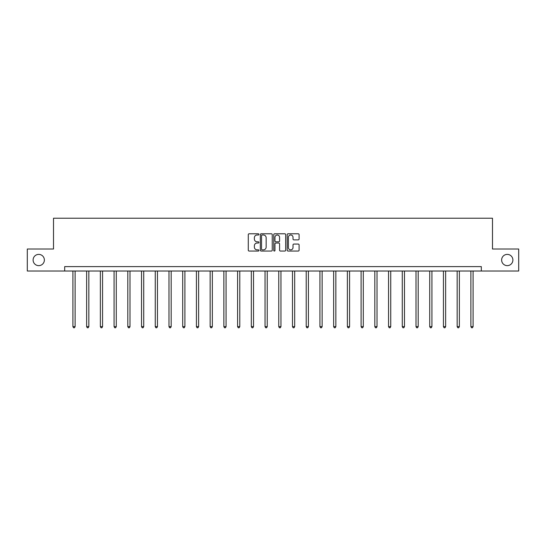 <?xml version="1.0" encoding="UTF-8"?>
<svg xmlns="http://www.w3.org/2000/svg" width="546" height="546" viewBox="0 0 546 546"><rect width="100%" height="100%" fill="white"/><g stroke="black" fill="none" stroke-linecap="round" stroke-linejoin="round"><path stroke-width="0.82" d="M258.927 234.391A0.607 0.607 0 0 0 258.319 233.784L249.147 233.784A0.867 0.867 0 0 0 248.28 234.65L248.28 250.191A0.867 0.867 0 0 0 249.147 251.058L258.319 251.058A0.607 0.607 0 0 0 258.927 250.45A0.607 0.607 0 0 0 258.319 249.85L257.132 249.85A2.764 2.764 0 0 1 254.368 247.085L254.368 245.789A2.764 2.764 0 0 1 257.132 243.025L258.319 243.025A0.607 0.607 0 0 0 258.927 242.424A0.607 0.607 0 0 0 258.319 241.817L257.132 241.817A2.764 2.764 0 0 1 254.368 239.052L254.368 237.756A2.764 2.764 0 0 1 257.132 234.998L258.319 234.998A0.607 0.607 0 0 0 258.927 234.391M501.631 260.019A5.631 5.631 0 0 0 507.261 265.643A5.631 5.631 0 0 0 512.892 260.019A5.631 5.631 0 0 0 507.261 254.388A5.631 5.631 0 0 0 501.631 260.019M33.108 260.019A5.631 5.631 0 0 0 38.739 265.643A5.631 5.631 0 0 0 44.369 260.019A5.631 5.631 0 0 0 38.739 254.388A5.631 5.631 0 0 0 33.108 260.019M298.232 239.871A0.867 0.867 0 0 0 299.099 239.011L299.099 234.65A0.867 0.867 0 0 0 298.232 233.784L288.049 233.784A0.867 0.867 0 0 0 287.182 234.65L287.182 250.191A0.867 0.867 0 0 0 288.049 251.058L298.232 251.058A0.867 0.867 0 0 0 299.099 250.191L299.099 244.929A0.867 0.867 0 0 0 298.232 244.062L293.878 244.062A0.867 0.867 0 0 0 293.011 244.929L293.011 247.536A2.307 2.307 0 0 1 290.704 249.85A2.307 2.307 0 0 1 288.39 247.536L288.39 237.305A2.307 2.307 0 0 1 290.704 234.998A2.307 2.307 0 0 1 293.011 237.305L293.011 239.011A0.867 0.867 0 0 0 293.878 239.871L298.232 239.871M64.687 271.014L27.3 271.014L27.3 249.017L53.515 249.017L53.515 218.229L492.485 218.229L492.485 249.017L518.7 249.017L518.7 271.014L481.313 271.014L481.313 266.612L64.687 266.612L64.687 271.014L481.313 271.014M272.242 234.65A0.867 0.867 0 0 0 271.382 233.784L261.193 233.784A0.867 0.867 0 0 0 260.326 234.65L260.326 250.191A0.867 0.867 0 0 0 261.193 251.058L271.382 251.058A0.867 0.867 0 0 0 272.242 250.191L272.242 234.65M274.618 233.784L284.807 233.784A0.867 0.867 0 0 1 285.674 234.65L285.674 250.191A0.867 0.867 0 0 1 284.807 251.058L280.446 251.058A0.867 0.867 0 0 1 279.586 250.191L279.586 243.891A0.867 0.867 0 0 0 278.719 243.025L275.826 243.025A0.867 0.867 0 0 0 274.966 243.891L274.966 250.45A0.607 0.607 0 0 1 274.358 251.058A0.607 0.607 0 0 1 273.758 250.45L273.758 234.65A0.867 0.867 0 0 1 274.618 233.784M262.141 234.998A0.607 0.607 0 0 0 261.534 235.599L261.534 249.242A0.607 0.607 0 0 0 262.141 249.85L263.39 249.85A2.764 2.764 0 0 0 266.155 247.085L266.155 237.756A2.764 2.764 0 0 0 263.39 234.998L262.141 234.998M279.586 237.346A2.307 2.307 0 0 0 277.272 235.039A2.307 2.307 0 0 0 274.966 237.346L274.966 240.957A0.867 0.867 0 0 0 275.826 241.817L278.719 241.817A0.867 0.867 0 0 0 279.586 240.957L279.586 237.346M72.911 271.014L72.911 326.624L75.109 326.624L75.109 271.014M75.109 326.624L74.454 327.771L73.573 327.771L72.911 326.624M86.637 271.014L86.637 326.624L88.834 326.624L88.834 271.014M88.834 326.624L88.172 327.771L87.299 327.771L86.637 326.624M100.362 271.014L100.362 326.624L102.559 326.624L102.559 271.014M102.559 326.624L101.897 327.771L101.017 327.771L100.362 326.624M114.08 271.014L114.08 326.624L116.284 326.624L116.284 271.014M116.284 326.624L115.622 327.771L114.742 327.771L114.08 326.624M127.805 271.014L127.805 326.624L130.003 326.624L130.003 271.014M130.003 326.624L129.347 327.771L128.467 327.771L127.805 326.624M141.53 271.014L141.53 326.624L143.728 326.624L143.728 271.014M143.728 326.624L143.066 327.771L142.192 327.771L141.53 326.624M155.255 271.014L155.255 326.624L157.453 326.624L157.453 271.014M157.453 326.624L156.791 327.771L155.91 327.771L155.255 326.624M168.973 271.014L168.973 326.624L171.178 326.624L171.178 271.014M171.178 326.624L170.516 327.771L169.635 327.771L168.973 326.624M182.698 271.014L182.698 326.624L184.896 326.624L184.896 271.014M184.896 326.624L184.241 327.771L183.36 327.771L182.698 326.624M196.424 271.014L196.424 326.624L198.621 326.624L198.621 271.014M198.621 326.624L197.959 327.771L197.079 327.771L196.424 326.624M210.149 271.014L210.149 326.624L212.346 326.624L212.346 271.014M212.346 326.624L211.684 327.771L210.804 327.771L210.149 326.624M223.867 271.014L223.867 326.624L226.071 326.624L226.071 271.014M226.071 326.624L225.409 327.771L224.529 327.771L223.867 326.624M237.592 271.014L237.592 326.624L239.79 326.624L239.79 271.014M239.79 326.624L239.134 327.771L238.254 327.771L237.592 326.624M251.317 271.014L251.317 326.624L253.515 326.624L253.515 271.014M253.515 326.624L252.853 327.771L251.972 327.771L251.317 326.624M265.042 271.014L265.042 326.624L267.24 326.624L267.24 271.014M267.24 326.624L266.578 327.771L265.697 327.771L265.042 326.624M278.76 271.014L278.76 326.624L280.958 326.624L280.958 271.014M280.958 326.624L280.303 327.771L279.422 327.771L278.76 326.624M292.485 271.014L292.485 326.624L294.683 326.624L294.683 271.014M294.683 326.624L294.028 327.771L293.147 327.771L292.485 326.624M306.21 271.014L306.21 326.624L308.408 326.624L308.408 271.014M308.408 326.624L307.746 327.771L306.866 327.771L306.21 326.624M319.929 271.014L319.929 326.624L322.133 326.624L322.133 271.014M322.133 326.624L321.471 327.771L320.591 327.771L319.929 326.624M333.654 271.014L333.654 326.624L335.851 326.624L335.851 271.014M335.851 326.624L335.196 327.771L334.316 327.771L333.654 326.624M347.379 271.014L347.379 326.624L349.577 326.624L349.577 271.014M349.577 326.624L348.921 327.771L348.041 327.771L347.379 326.624M361.104 271.014L361.104 326.624L363.302 326.624L363.302 271.014M363.302 326.624L362.64 327.771L361.759 327.771L361.104 326.624M374.822 271.014L374.822 326.624L377.027 326.624L377.027 271.014M377.027 326.624L376.365 327.771L375.484 327.771L374.822 326.624M388.547 271.014L388.547 326.624L390.745 326.624L390.745 271.014M390.745 326.624L390.09 327.771L389.209 327.771L388.547 326.624M402.272 271.014L402.272 326.624L404.47 326.624L404.47 271.014M404.47 326.624L403.808 327.771L402.934 327.771L402.272 326.624M415.997 271.014L415.997 326.624L418.195 326.624L418.195 271.014M418.195 326.624L417.533 327.771L416.653 327.771L415.997 326.624M429.716 271.014L429.716 326.624L431.92 326.624L431.92 271.014M431.92 326.624L431.258 327.771L430.378 327.771L429.716 326.624M443.441 271.014L443.441 326.624L445.638 326.624L445.638 271.014M445.638 326.624L444.983 327.771L444.103 327.771L443.441 326.624M457.166 271.014L457.166 326.624L459.363 326.624L459.363 271.014M459.363 326.624L458.701 327.771L457.828 327.771L457.166 326.624M470.891 271.014L470.891 326.624L473.089 326.624L473.089 271.014M473.089 326.624L472.427 327.771L471.546 327.771L470.891 326.624"/></g></svg>

